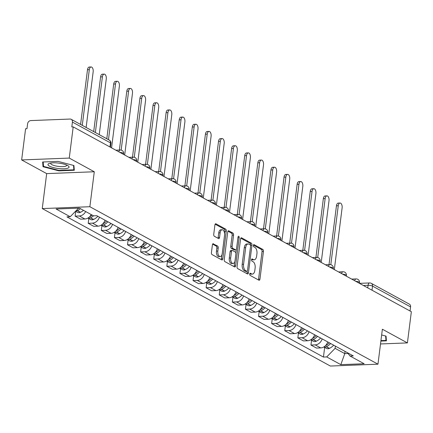 <?xml version="1.0" encoding="UTF-8"?>
<svg xmlns="http://www.w3.org/2000/svg" width="433" height="433" viewBox="0 0 433 433"><rect width="100%" height="100%" fill="white"/><g stroke="black" fill="none" stroke-linecap="round" stroke-linejoin="round"><path stroke-width="0.65" d="M249.727 274.029A1.12 0.59 87.8 0 0 250.166 275.426L258.929 280.211A1.602 0.844 87.8 0 0 259.183 280.275A1.602 0.844 87.8 0 0 259.946 279.123L263.443 251.427A1.602 0.844 87.8 0 0 262.815 249.435L254.057 244.65A1.12 0.59 87.8 0 0 253.873 244.602A1.12 0.59 87.8 0 0 253.343 245.408A1.12 0.59 87.8 0 0 253.781 246.805L254.918 247.422A5.131 2.706 87.8 0 1 256.931 253.787L256.639 256.098A5.131 2.706 87.8 0 1 254.203 259.784A5.131 2.706 87.8 0 1 253.381 259.578L252.25 258.961A1.12 0.59 87.8 0 0 252.066 258.912A1.12 0.59 87.8 0 0 251.535 259.719A1.12 0.59 87.8 0 0 251.974 261.115L253.11 261.732A5.131 2.706 87.8 0 1 255.124 268.097L254.831 270.409A5.131 2.706 87.8 0 1 252.396 274.094A5.131 2.706 87.8 0 1 251.573 273.889L250.442 273.272A1.12 0.59 87.8 0 0 250.258 273.223A1.12 0.59 87.8 0 0 249.727 274.029M213.431 243.747A1.602 0.844 87.8 0 0 213.171 243.682A1.602 0.844 87.8 0 0 212.408 244.834L211.428 252.607A1.602 0.844 87.8 0 0 212.056 254.593L221.788 259.908A1.602 0.844 87.8 0 0 222.042 259.973A1.602 0.844 87.8 0 0 222.806 258.82L226.302 231.125A1.602 0.844 87.8 0 0 225.674 229.138L215.948 223.818A1.602 0.844 87.8 0 0 215.688 223.753A1.602 0.844 87.8 0 0 214.925 224.906L213.74 234.291A1.602 0.844 87.8 0 0 214.373 236.283L218.535 238.556A1.602 0.844 87.8 0 0 218.789 238.621A1.602 0.844 87.8 0 0 219.553 237.468L220.143 232.813A4.292 2.262 87.8 0 1 222.178 229.734A4.292 2.262 87.8 0 1 224.554 235.227L222.248 253.462A4.292 2.262 87.8 0 1 220.213 256.542A4.292 2.262 87.8 0 1 217.837 251.048L218.221 248.012A1.602 0.844 87.8 0 0 217.593 246.02L212.922 243.763M89.869 206.72L94.286 171.76L69.258 158.083L73.199 126.885L411.35 311.711L407.41 342.909L382.377 329.226L377.966 364.185L89.869 206.72L42.261 208.576L330.357 366.042L377.966 364.185M237.067 266.62A1.602 0.844 87.8 0 0 237.695 268.606L247.427 273.927A1.602 0.844 87.8 0 0 247.681 273.992A1.602 0.844 87.8 0 0 248.445 272.839L251.946 245.138A1.602 0.844 87.8 0 0 251.313 243.151L241.587 237.831A1.602 0.844 87.8 0 0 241.327 237.771A1.602 0.844 87.8 0 0 240.569 238.919L237.067 266.62M234.605 266.917L224.879 261.602A1.602 0.844 87.8 0 1 224.245 259.611L227.747 231.915A1.602 0.844 87.8 0 1 228.51 230.762A1.602 0.844 87.8 0 1 228.765 230.827L232.927 233.1A1.602 0.844 87.8 0 1 233.56 235.092L232.142 246.323A1.602 0.844 87.8 0 0 232.77 248.315L235.53 249.825A1.602 0.844 87.8 0 0 235.79 249.884A1.602 0.844 87.8 0 0 236.553 248.737L238.031 237.04A1.12 0.59 87.8 0 1 238.561 236.234A1.12 0.59 87.8 0 1 239.184 237.668L235.628 265.83A1.602 0.844 87.8 0 1 234.865 266.982A1.602 0.844 87.8 0 1 234.605 266.917M69.258 158.083L21.65 159.939L25.59 128.742L26.981 128.688L27.593 123.827A3.269 2.652 -61.3 0 1 30.765 120.585L70.043 119.053A3.269 2.652 -61.3 0 1 71.218 119.319L109.268 140.113A3.269 2.652 118.7 0 1 110.475 142.874L72.425 122.079A3.269 2.652 -61.3 0 0 71.218 119.319M21.65 159.939L46.677 173.617L42.261 208.576M73.199 126.885L71.813 126.939L72.425 122.079M372.012 290.207L372.526 286.11A3.269 2.652 118.7 0 0 371.319 283.35L409.369 304.145A3.269 2.652 118.7 0 1 410.576 306.905L372.526 286.11A3.269 0.834 -172.8 0 0 368.072 285.298L363.363 285.482M410.056 311.008L410.576 306.905M380.52 343.959L407.41 342.909M322.168 338.893A7.518 6.094 118.7 0 1 315.192 344.879L320.734 347.91A7.518 6.094 -61.3 0 0 327.711 341.924M320.734 347.91L316.501 348.072L310.959 345.047L311.56 340.273M315.192 344.879L310.959 345.047M298.461 333.112L297.855 337.881L303.398 340.912L307.63 340.749A7.518 6.094 -61.3 0 0 314.607 334.758M309.065 331.732A7.518 6.094 118.7 0 1 302.088 337.718L297.855 337.881M285.358 325.952L284.752 330.72L290.299 333.751L294.532 333.583A7.518 6.094 -61.3 0 0 301.509 327.597M295.961 324.566A7.518 6.094 118.7 0 1 288.984 330.558L284.752 330.72M272.254 318.785L271.653 323.559L277.196 326.59L281.428 326.422A7.518 6.094 -61.3 0 0 288.405 320.436M282.863 317.405A7.518 6.094 118.7 0 1 275.886 323.391L271.653 323.559M259.151 311.625L258.55 316.399L264.092 319.43L268.325 319.262A7.518 6.094 -61.3 0 0 275.301 313.275M269.759 310.245A7.518 6.094 118.7 0 1 262.782 316.231L258.55 316.399M246.047 304.464L245.446 309.238L250.988 312.263L255.221 312.101A7.518 6.094 -61.3 0 0 262.198 306.115M256.655 303.084A7.518 6.094 118.7 0 1 249.679 309.07L245.446 309.238M232.943 297.303L232.342 302.072L237.885 305.103L242.117 304.94A7.518 6.094 -61.3 0 0 249.094 298.949M243.552 295.923A7.518 6.094 118.7 0 1 236.575 301.909L232.342 302.072M219.845 290.142L219.239 294.911L224.781 297.942L229.019 297.78A7.518 6.094 -61.3 0 0 235.996 291.788M230.448 288.757A7.518 6.094 118.7 0 1 223.471 294.749L219.239 294.911M206.741 282.982L206.135 287.75L211.683 290.781L215.915 290.613A7.518 6.094 -61.3 0 0 222.892 284.627M217.35 281.596A7.518 6.094 118.7 0 1 210.373 287.588L206.135 287.75M193.638 275.816L193.037 280.589L198.579 283.62L202.812 283.453A7.518 6.094 -61.3 0 0 209.789 277.466M204.246 274.435A7.518 6.094 118.7 0 1 197.269 280.422L193.037 280.589M180.534 268.655L179.933 273.429L185.476 276.454L189.708 276.292A7.518 6.094 -61.3 0 0 196.685 270.306M191.142 267.275A7.518 6.094 118.7 0 1 184.166 273.261L179.933 273.429M167.43 261.494L166.829 266.263L172.372 269.294L176.604 269.131A7.518 6.094 -61.3 0 0 183.581 263.145M178.039 260.114A7.518 6.094 118.7 0 1 171.062 266.1L166.829 266.263M154.327 254.333L153.726 259.102L159.268 262.133L163.501 261.97A7.518 6.094 -61.3 0 0 170.478 255.979M164.935 252.953A7.518 6.094 118.7 0 1 157.958 258.939L153.726 259.102M141.228 247.173L140.622 251.941L146.165 254.972L150.403 254.804A7.518 6.094 -61.3 0 0 157.379 248.818M151.831 245.787A7.518 6.094 118.7 0 1 144.855 251.779L140.622 251.941M128.125 240.006L127.519 244.78L133.066 247.811L137.299 247.644A7.518 6.094 -61.3 0 0 144.276 241.657M138.733 238.626A7.518 6.094 118.7 0 1 131.756 244.613L127.519 244.78M115.021 232.846L114.42 237.62L119.963 240.651L124.195 240.483A7.518 6.094 -61.3 0 0 131.172 234.497M125.63 231.466A7.518 6.094 118.7 0 1 118.653 237.452L114.42 237.62M101.917 225.685L101.317 230.459L106.859 233.484L111.092 233.322A7.518 6.094 -61.3 0 0 118.068 227.336M112.526 224.305A7.518 6.094 118.7 0 1 105.549 230.291L101.317 230.459M88.814 218.524L88.213 223.293L93.755 226.324L97.988 226.161A7.518 6.094 -61.3 0 0 104.965 220.17M99.422 217.144A7.518 6.094 118.7 0 1 92.446 223.13L88.213 223.293M75.71 211.364L75.109 216.132L80.652 219.163L84.884 218.995A7.518 6.094 -61.3 0 0 91.222 214.568M85.674 211.537A7.518 6.094 118.7 0 1 79.342 215.97L75.109 216.132M335.396 346.124L335.115 348.343L344.776 353.62L348.035 353.496M345.058 351.401L344.776 353.62L340.82 364.651L326.709 356.938L335.115 348.343M347.396 352.679L350.026 356.029L364.137 363.742L340.82 364.651M78.6 208.143L70.2 216.733L66.936 216.863L323.446 357.068L326.709 356.938M70.2 216.733L56.09 209.02L79.407 208.111L93.517 215.823L96.781 215.699L353.29 355.904L350.026 356.029M380.883 341.063L386.425 340.847L386.052 336.116L381.652 334.969M94.286 171.76L46.677 173.617M42.634 161.996L43.008 166.727L58.845 170.856L74.314 170.256L73.94 165.52L58.103 161.395L42.634 161.996M324.663 347.434L323.446 357.068M43.343 164.064L43.008 166.727M58.904 170.396L58.845 170.856M249.792 273.726L250.187 273.943A5.131 2.706 87.8 0 0 251.005 274.149L252.396 274.094M254.203 259.784L252.818 259.838A5.131 2.706 87.8 0 1 251.995 259.632L251.6 259.416M258.344 279.897A1.602 0.844 87.8 0 0 258.561 279.177L262.057 251.481A1.602 0.844 87.8 0 0 261.429 249.489L253.408 245.105M250.528 245.43L250.555 245.192A1.602 0.844 87.8 0 0 249.928 243.205L240.78 238.204M246.848 273.607A1.602 0.844 87.8 0 0 247.059 272.893L247.281 271.139M246.794 271.274A1.12 0.59 87.8 0 0 246.972 271.318A1.12 0.59 87.8 0 0 247.503 270.511L250.577 246.204A1.12 0.59 87.8 0 0 250.133 244.807L248.937 244.158A5.131 2.706 87.8 0 0 248.12 243.952A5.131 2.706 87.8 0 0 245.679 247.638L243.579 264.254A5.131 2.706 87.8 0 0 245.598 270.62L246.794 271.274L245.403 271.329A1.12 0.59 87.8 0 0 245.581 271.372A1.12 0.59 87.8 0 0 245.76 271.318M248.12 243.952L246.729 244.006A5.131 2.706 87.8 0 0 244.293 247.692L245.679 247.638M245.403 271.329L244.207 270.674A5.131 2.706 87.8 0 1 242.193 264.309L244.293 247.692M227.958 231.195L231.541 233.154L232.927 233.1M235.79 249.884L234.399 249.938A1.602 0.844 87.8 0 1 234.145 249.879L231.384 248.369A1.602 0.844 87.8 0 1 230.751 246.377L232.169 235.146A1.602 0.844 87.8 0 0 231.541 233.154M236.304 249.511L235.861 253.04M234.762 261.749L234.237 265.884L235.628 265.83M230.67 257.981A4.292 2.262 87.8 0 0 233.041 263.475A4.292 2.262 87.8 0 0 235.076 260.39L235.888 253.965A1.602 0.844 87.8 0 0 235.26 251.979L232.499 250.469A1.602 0.844 87.8 0 0 232.24 250.404A1.602 0.844 87.8 0 0 231.482 251.557L230.67 257.981L229.279 258.036A4.292 2.262 87.8 0 0 231.65 263.529L233.041 263.475M231.108 250.523A1.602 0.844 87.8 0 0 230.854 250.458A1.602 0.844 87.8 0 0 230.091 251.611L231.482 251.557M229.279 258.036L230.091 251.611M234.026 266.598A1.602 0.844 87.8 0 0 234.237 265.884M220.213 256.542L218.822 256.596A4.292 2.262 87.8 0 1 216.451 251.102L216.836 248.066A1.602 0.844 87.8 0 0 216.202 246.074L212.619 244.115M222.178 229.734L220.792 229.788A4.292 2.262 87.8 0 0 218.752 232.867L220.143 232.813M217.956 238.242A1.602 0.844 87.8 0 0 218.167 237.522L218.752 232.867M224.597 233.717L224.916 231.179A1.602 0.844 87.8 0 0 224.289 229.192L215.136 224.191M221.203 259.594A1.602 0.844 87.8 0 0 221.415 258.874L221.929 254.815M334.314 269.607L342.119 207.84A3.762 1.981 87.8 0 0 340.04 203.028A3.762 1.981 87.8 0 0 338.254 205.729L336.452 205.799A3.762 1.981 -92.2 0 1 338.238 203.099L340.04 203.028M323.852 346.941A4.124 3.345 -61.3 0 0 326.195 346.752L326.39 346.665A12.422 10.067 -61.3 0 0 330.644 343.521M333.708 345.198A12.422 10.067 118.7 0 1 329.453 348.338L329.259 348.43A4.124 3.345 118.7 0 1 326.46 348.419L323.808 346.968M329.02 264.639L336.452 205.799M329.296 342.79A12.422 10.067 118.7 0 1 325.356 345.783M330.807 264.687L338.254 205.729M385.624 336.008L385.971 340.408L380.943 340.603M386.231 338.368L385.971 340.408M67.754 168.221A10.625 2.717 -172.8 0 0 68.041 165.763A10.625 2.717 -172.8 0 0 58.85 163.117A10.625 2.717 -172.8 0 0 49.297 163.393A10.625 2.717 -172.8 0 0 49.275 163.403A10.625 2.717 -172.8 0 0 53.427 167.609A10.625 2.717 -172.8 0 0 67.754 168.221M50.894 163.019A8.043 2.057 -172.8 0 0 50.715 163.376A8.043 2.057 -172.8 0 0 56.582 166.131A8.043 2.057 -172.8 0 0 65.686 166.207A8.043 2.057 -172.8 0 0 66.671 165.39A8.043 2.057 -172.8 0 0 66.59 165.005M73.513 165.411L73.859 169.812L58.872 170.396L43.527 166.396L43.181 161.974M74.119 167.771L73.859 169.812M321.216 262.447L329.015 200.679A3.762 1.981 87.8 0 0 326.937 195.868A3.762 1.981 87.8 0 0 325.151 198.568L323.348 198.639A3.762 1.981 -92.2 0 1 325.134 195.938L326.937 195.868M310.753 339.781A4.124 3.345 -61.3 0 0 313.091 339.591L313.286 339.504A12.422 10.067 -61.3 0 0 317.541 336.36M320.604 338.038A12.422 10.067 118.7 0 1 316.35 341.177L316.155 341.269A4.124 3.345 118.7 0 1 313.357 341.253L310.705 339.808M315.917 257.478L323.348 198.639M316.193 335.629A12.422 10.067 118.7 0 1 312.253 338.617M317.703 257.527L325.151 198.568M308.112 255.281L315.911 193.519A3.762 1.981 87.8 0 0 313.833 188.707A3.762 1.981 87.8 0 0 312.052 191.408L310.245 191.478A3.762 1.981 -92.2 0 1 312.031 188.777L313.833 188.707M297.65 332.614A4.124 3.345 -61.3 0 0 299.988 332.43L300.183 332.338A12.422 10.067 -61.3 0 0 304.437 329.199M307.5 330.877A12.422 10.067 118.7 0 1 303.252 334.016L303.051 334.108A4.124 3.345 118.7 0 1 300.253 334.092L297.601 332.641M302.813 250.312L310.245 191.478M303.095 328.463A12.422 10.067 118.7 0 1 299.149 331.456M304.599 250.366L312.052 191.408M295.008 248.12L302.813 186.358A3.762 1.981 87.8 0 0 300.735 181.546A3.762 1.981 87.8 0 0 298.949 184.247L297.141 184.317A3.762 1.981 -92.2 0 1 298.927 181.616L300.735 181.546M284.546 325.454A4.124 3.345 -61.3 0 0 286.884 325.27L287.079 325.178A12.422 10.067 -61.3 0 0 291.333 322.038M294.397 323.711A12.422 10.067 118.7 0 1 290.148 326.855L289.948 326.942A4.124 3.345 118.7 0 1 287.155 326.931L284.497 325.481M289.709 243.151L297.141 184.317M289.991 321.302A12.422 10.067 118.7 0 1 286.051 324.295M291.501 243.205L298.949 184.247M281.905 240.959L289.709 179.197A3.762 1.981 87.8 0 0 287.631 174.385A3.762 1.981 87.8 0 0 285.845 177.086L284.043 177.157A3.762 1.981 -92.2 0 1 285.823 174.456L287.631 174.385M271.442 318.293A4.124 3.345 -61.3 0 0 273.78 318.109L273.975 318.017A12.422 10.067 -61.3 0 0 278.23 314.878M281.298 316.55A12.422 10.067 118.7 0 1 277.044 319.695L276.849 319.781A4.124 3.345 118.7 0 1 274.051 319.77L271.399 318.32M276.606 235.99L284.043 177.157M276.887 314.142A12.422 10.067 118.7 0 1 272.947 317.135M278.397 236.045L285.845 177.086M268.801 233.798L276.606 172.031A3.762 1.981 87.8 0 0 274.527 167.219A3.762 1.981 87.8 0 0 272.741 169.92L270.939 169.99A3.762 1.981 -92.2 0 1 272.725 167.29L274.527 167.219M258.339 311.132A4.124 3.345 -61.3 0 0 260.677 310.943L260.877 310.856A12.422 10.067 -61.3 0 0 265.126 307.711M268.195 309.389A12.422 10.067 118.7 0 1 263.941 312.529L263.746 312.621A4.124 3.345 118.7 0 1 260.947 312.61L258.295 311.159M263.502 228.83L270.939 169.99M263.784 306.981A12.422 10.067 118.7 0 1 259.843 309.974M265.294 228.878L272.741 169.92M255.703 226.638L263.502 164.87A3.762 1.981 87.8 0 0 261.424 160.058A3.762 1.981 87.8 0 0 259.638 162.759L257.835 162.83A3.762 1.981 -92.2 0 1 259.621 160.129L261.424 160.058M245.235 303.971A4.124 3.345 -61.3 0 0 247.579 303.782L247.773 303.695A12.422 10.067 -61.3 0 0 252.028 300.551M255.091 302.229A12.422 10.067 118.7 0 1 250.837 305.368L250.642 305.46A4.124 3.345 118.7 0 1 247.844 305.449L245.192 303.998M250.404 221.669L257.835 162.83M250.68 299.82A12.422 10.067 118.7 0 1 246.74 302.813M252.19 221.718L259.638 162.759M242.599 219.477L250.398 157.709A3.762 1.981 87.8 0 0 248.32 152.898A3.762 1.981 87.8 0 0 246.534 155.599L244.732 155.669A3.762 1.981 -92.2 0 1 246.518 152.968L248.32 152.898M232.137 296.805A4.124 3.345 -61.3 0 0 234.475 296.621L234.67 296.529A12.422 10.067 -61.3 0 0 238.924 293.39M241.987 295.068A12.422 10.067 118.7 0 1 237.733 298.207L237.538 298.299A4.124 3.345 118.7 0 1 234.74 298.283L232.088 296.832M237.3 214.503L244.732 155.669M237.576 292.654A12.422 10.067 118.7 0 1 233.636 295.647M239.086 214.557L246.534 155.599M229.495 212.311L237.295 150.549A3.762 1.981 87.8 0 0 235.216 145.737A3.762 1.981 87.8 0 0 233.436 148.438L231.628 148.508A3.762 1.981 -92.2 0 1 233.414 145.807L235.216 145.737M219.033 289.645A4.124 3.345 -61.3 0 0 221.371 289.46L221.566 289.368A12.422 10.067 -61.3 0 0 225.82 286.229M228.884 287.907A12.422 10.067 118.7 0 1 224.635 291.046L224.435 291.133A4.124 3.345 118.7 0 1 221.642 291.122L218.984 289.672M224.197 207.342L231.628 148.508M224.478 285.493A12.422 10.067 118.7 0 1 220.532 288.486M225.988 207.396L233.436 148.438M216.392 205.15L224.197 143.388A3.762 1.981 87.8 0 0 222.118 138.576A3.762 1.981 87.8 0 0 220.332 141.277L218.524 141.347A3.762 1.981 -92.2 0 1 220.31 138.647L222.118 138.576M205.929 282.484A4.124 3.345 -61.3 0 0 208.268 282.3L208.462 282.208A12.422 10.067 -61.3 0 0 212.717 279.069M215.786 280.741A12.422 10.067 118.7 0 1 211.531 283.886L211.336 283.972A4.124 3.345 118.7 0 1 208.538 283.961L205.886 282.511M211.093 200.181L218.524 141.347M211.374 278.332A12.422 10.067 118.7 0 1 207.434 281.326M212.884 200.235L220.332 141.277M203.288 197.989L211.093 136.227A3.762 1.981 87.8 0 0 209.015 131.41A3.762 1.981 87.8 0 0 207.228 134.111L205.426 134.181A3.762 1.981 -92.2 0 1 207.207 131.48L209.015 131.41M192.826 275.323A4.124 3.345 -61.3 0 0 195.164 275.134L195.364 275.047A12.422 10.067 -61.3 0 0 199.613 271.908M202.682 273.58A12.422 10.067 118.7 0 1 198.428 276.719L198.233 276.811A4.124 3.345 118.7 0 1 195.435 276.801L192.782 275.35M197.989 193.021L205.426 134.181M198.271 271.172A12.422 10.067 118.7 0 1 194.33 274.165M199.781 193.069L207.228 134.111M190.184 190.829L197.989 129.061A3.762 1.981 87.8 0 0 195.911 124.249A3.762 1.981 87.8 0 0 194.125 126.95L192.322 127.021A3.762 1.981 -92.2 0 1 194.108 124.32L195.911 124.249M179.722 268.162A4.124 3.345 -61.3 0 0 182.06 267.973L182.261 267.886A12.422 10.067 -61.3 0 0 186.509 264.742M189.578 266.419A12.422 10.067 118.7 0 1 185.324 269.559L185.129 269.651A4.124 3.345 118.7 0 1 182.331 269.64L179.679 268.189M184.891 185.86L192.322 127.021M185.167 264.011A12.422 10.067 118.7 0 1 181.227 267.004M186.677 185.909L194.125 126.95M177.086 183.668L184.886 121.9A3.762 1.981 87.8 0 0 182.807 117.089A3.762 1.981 87.8 0 0 181.021 119.789L179.219 119.86A3.762 1.981 -92.2 0 1 181.005 117.159L182.807 117.089M166.624 261.002A4.124 3.345 -61.3 0 0 168.962 260.812L169.157 260.726A12.422 10.067 -61.3 0 0 173.411 257.581M176.475 259.259A12.422 10.067 118.7 0 1 172.22 262.398L172.025 262.49A4.124 3.345 118.7 0 1 169.227 262.474L166.575 261.029M171.787 178.694L179.219 119.86M172.063 256.845A12.422 10.067 118.7 0 1 168.123 259.838M173.573 178.748L181.021 119.789M163.983 176.502L171.782 114.74A3.762 1.981 87.8 0 0 169.704 109.928A3.762 1.981 87.8 0 0 167.923 112.629L166.115 112.699A3.762 1.981 -92.2 0 1 167.901 109.998L169.704 109.928M153.52 253.835A4.124 3.345 -61.3 0 0 155.858 253.651L156.053 253.559A12.422 10.067 -61.3 0 0 160.307 250.42M163.371 252.098A12.422 10.067 118.7 0 1 159.117 255.237L158.922 255.324A4.124 3.345 118.7 0 1 156.124 255.313L153.471 253.862M158.684 171.533L166.115 112.699M158.965 249.684A12.422 10.067 118.7 0 1 155.019 252.677M160.47 171.587L167.923 112.629M150.879 169.341L158.684 107.579A3.762 1.981 87.8 0 0 156.605 102.767A3.762 1.981 87.8 0 0 154.819 105.468L153.011 105.538A3.762 1.981 -92.2 0 1 154.798 102.838L156.605 102.767M140.416 246.675A4.124 3.345 -61.3 0 0 142.755 246.491L142.95 246.399A12.422 10.067 -61.3 0 0 147.204 243.259M150.267 244.932A12.422 10.067 118.7 0 1 146.018 248.077L145.818 248.163A4.124 3.345 118.7 0 1 143.025 248.152L140.368 246.702M145.58 164.372L153.011 105.538M145.861 242.523A12.422 10.067 118.7 0 1 141.921 245.516M147.372 164.426L154.819 105.468M137.775 162.18L145.58 100.418A3.762 1.981 87.8 0 0 143.502 95.606A3.762 1.981 87.8 0 0 141.715 98.302L139.908 98.372A3.762 1.981 -92.2 0 1 141.694 95.677L143.502 95.606M127.313 239.514A4.124 3.345 -61.3 0 0 129.651 239.33L129.846 239.238A12.422 10.067 -61.3 0 0 134.1 236.099M137.169 237.771A12.422 10.067 118.7 0 1 132.915 240.916L132.72 241.002A4.124 3.345 118.7 0 1 129.922 240.992L127.27 239.541M132.476 157.211L139.908 98.372M132.758 235.363A12.422 10.067 118.7 0 1 128.817 238.356M134.268 157.26L141.715 98.302M124.672 155.019L132.476 93.252A3.762 1.981 87.8 0 0 130.398 88.44A3.762 1.981 87.8 0 0 128.612 91.141L126.809 91.211A3.762 1.981 -92.2 0 1 128.596 88.511L130.398 88.44M114.209 232.353A4.124 3.345 -61.3 0 0 116.547 232.164L116.748 232.077A12.422 10.067 -61.3 0 0 120.996 228.933M124.065 230.61A12.422 10.067 118.7 0 1 119.811 233.75L119.616 233.842A4.124 3.345 118.7 0 1 116.818 233.831L114.166 232.38M119.373 150.051L126.809 91.211M119.654 228.202A12.422 10.067 118.7 0 1 115.714 231.195M121.164 150.099L128.612 91.141M111.568 147.859L119.373 86.091A3.762 1.981 87.8 0 0 117.294 81.28A3.762 1.981 87.8 0 0 115.508 83.98L113.706 84.051A3.762 1.981 -92.2 0 1 115.492 81.35L117.294 81.28M101.106 225.192A4.124 3.345 -61.3 0 0 103.449 225.003L103.644 224.916A12.422 10.067 -61.3 0 0 107.898 221.772M110.962 223.45A12.422 10.067 118.7 0 1 106.707 226.589L106.513 226.681A4.124 3.345 118.7 0 1 103.714 226.67L101.062 225.22M106.794 138.766L113.706 84.051M106.55 221.041A12.422 10.067 118.7 0 1 102.61 224.034M108.472 139.68L115.508 83.98M99.233 134.631L106.269 78.93A3.762 1.981 87.8 0 0 104.191 74.119A3.762 1.981 87.8 0 0 102.404 76.82L100.602 76.89A3.762 1.981 -92.2 0 1 102.388 74.189L104.191 74.119M88.007 218.026A4.124 3.345 -61.3 0 0 90.345 217.842L90.54 217.75A12.422 10.067 -61.3 0 0 93.539 215.823M97.858 216.289A12.422 10.067 118.7 0 1 93.604 219.428L93.409 219.52A4.124 3.345 118.7 0 1 90.611 219.504L87.959 218.053M93.69 131.6L100.602 76.89M92.186 215.098A12.422 10.067 118.7 0 1 89.507 216.868M95.368 132.52L102.404 76.82M86.129 127.47L93.165 71.77A3.762 1.981 87.8 0 0 91.087 66.958A3.762 1.981 87.8 0 0 89.306 69.659L87.498 69.729A3.762 1.981 -92.2 0 1 89.285 67.028L91.087 66.958M75.797 211.006A4.124 3.345 -61.3 0 0 77.242 210.682L77.437 210.59A12.422 10.067 -61.3 0 0 80.424 208.668M83.493 210.346A12.422 10.067 118.7 0 1 80.5 212.267L80.305 212.354A4.124 3.345 118.7 0 1 77.507 212.343L75.542 211.272M80.587 124.439L87.498 69.729M78.844 208.132A12.422 10.067 118.7 0 1 77.967 208.793M82.265 125.359L89.306 69.659M367.747 287.88L368.072 285.298A3.269 1.721 87.8 0 1 369.625 282.949L359.455 283.35M92.446 223.13L97.988 226.161M105.549 230.291L111.092 233.322M118.653 237.452L124.195 240.483M131.756 244.613L137.299 247.644M144.855 251.779L150.403 254.804M157.958 258.939L163.501 261.97M171.062 266.1L176.604 269.131M184.166 273.261L189.708 276.292M197.269 280.422L202.812 283.453M210.373 287.588L215.915 290.613M223.471 294.749L229.019 297.78M236.575 301.909L242.117 304.94M249.679 309.07L255.221 312.101M262.782 316.231L268.325 319.262M275.886 323.391L281.428 326.422M288.984 330.558L294.532 333.583M302.088 337.718L307.63 340.749M79.342 215.97L84.884 218.995M359.406 283.317L359.498 282.603A3.269 0.834 -172.8 0 0 355.704 281.298M354.67 280.73A3.269 1.721 -92.2 0 1 356.126 278.928L351.683 279.101M346.303 276.157L346.395 275.442A3.269 0.834 -172.8 0 0 342.6 274.138M333.199 268.996L333.291 268.276A3.269 0.834 -172.8 0 0 329.502 266.972M320.095 261.835L320.187 261.115A3.269 0.834 -172.8 0 0 316.399 259.811M306.997 254.674L307.084 253.954A3.269 0.834 -172.8 0 0 303.295 252.65M293.893 247.514L293.98 246.794A3.269 0.834 -172.8 0 0 290.191 245.489M280.79 240.347L280.882 239.633A3.269 0.834 -172.8 0 0 277.088 238.329M267.686 233.187L267.778 232.467A3.269 0.834 -172.8 0 0 263.984 231.168M254.582 226.026L254.674 225.306A3.269 0.834 -172.8 0 0 250.886 224.002M241.479 218.865L241.571 218.145A3.269 0.834 -172.8 0 0 237.782 216.841M228.38 211.705L228.467 210.985A3.269 0.834 -172.8 0 0 224.678 209.68M215.277 204.538L215.369 203.824A3.269 0.834 -172.8 0 0 211.575 202.52M202.173 197.378L202.265 196.663A3.269 0.834 -172.8 0 0 198.471 195.359M189.069 190.217L189.161 189.497A3.269 0.834 -172.8 0 0 185.373 188.193M175.966 183.056L176.058 182.336A3.269 0.834 -172.8 0 0 172.269 181.032M162.862 175.895L162.954 175.176A3.269 0.834 -172.8 0 0 159.165 173.871M149.764 168.729L149.85 168.015A3.269 0.834 -172.8 0 0 146.062 166.71M136.66 161.569L136.752 160.854A3.269 0.834 -172.8 0 0 132.958 159.55M123.557 154.408L123.649 153.688A3.269 0.834 -172.8 0 0 119.854 152.389M341.567 273.569A3.269 1.721 -92.2 0 1 343.023 271.762L338.579 271.935M328.463 266.409A3.269 1.721 -92.2 0 1 329.919 264.601L325.475 264.774M315.359 259.248A3.269 1.721 -92.2 0 1 316.815 257.44L312.377 257.613M302.261 252.087A3.269 1.721 -92.2 0 1 303.717 250.279L299.273 250.453M289.157 244.921A3.269 1.721 -92.2 0 1 290.613 243.119L286.17 243.292M276.054 237.76A3.269 1.721 -92.2 0 1 277.51 235.953L273.066 236.126M262.95 230.6A3.269 1.721 -92.2 0 1 264.406 228.792L259.962 228.965M249.846 223.439A3.269 1.721 -92.2 0 1 251.302 221.631L246.859 221.804M236.748 216.278A3.269 1.721 -92.2 0 1 238.199 214.47L233.76 214.644M223.644 209.112A3.269 1.721 -92.2 0 1 225.1 207.31L220.657 207.483M210.541 201.951A3.269 1.721 -92.2 0 1 211.997 200.149L207.553 200.322M197.437 194.79A3.269 1.721 -92.2 0 1 198.893 192.983L194.449 193.156M184.334 187.63A3.269 1.721 -92.2 0 1 185.789 185.822L181.346 185.995M171.23 180.469A3.269 1.721 -92.2 0 1 172.686 178.661L168.242 178.834M158.132 173.308A3.269 1.721 -92.2 0 1 159.588 171.5L155.144 171.674M145.028 166.142A3.269 1.721 -92.2 0 1 146.484 164.34L142.04 164.513M131.924 158.981A3.269 1.721 -92.2 0 1 133.38 157.174L128.937 157.347M118.821 151.821A3.269 1.721 -92.2 0 1 120.277 150.013L115.833 150.186M109.955 146.976L110.475 142.874A3.269 0.834 -172.8 0 1 110.94 143.393A3.269 3.269 0 0 0 109.268 140.113M250.187 273.943L251.573 273.889M251.892 258.972L252.25 258.961M251.995 259.632L253.381 259.578M253.7 244.661L254.057 244.65M261.429 249.489L262.815 249.435M262.057 251.481L263.443 251.427M258.561 279.177L259.946 279.123M250.085 273.283L250.442 273.272M241.078 237.852L241.587 237.831M249.928 243.205L251.313 243.151M250.555 245.192L251.946 245.138M247.059 272.893L248.445 272.839M242.193 264.309L243.579 264.254M244.207 270.674L245.598 270.62M228.256 230.843L228.765 230.827M232.169 235.146L233.56 235.092M230.751 246.377L232.142 246.323M231.384 248.369L232.77 248.315M234.145 249.879L235.53 249.825M237.944 237.717L239.184 237.668M216.202 246.074L217.593 246.02M216.836 248.066L218.221 248.012M216.451 251.102L217.837 251.048M218.167 237.522L219.553 237.468M215.439 223.839L215.948 223.818M224.289 229.192L225.674 229.138M224.916 231.179L226.302 231.125M221.415 258.874L222.806 258.82M326.195 346.752L329.259 348.43M326.39 346.665L329.453 348.338M313.091 339.591L316.155 341.269M313.286 339.504L316.35 341.177M299.988 332.43L303.051 334.108M300.183 332.338L303.252 334.016M286.884 325.27L289.948 326.942M287.079 325.178L290.148 326.855M273.78 318.109L276.849 319.781M273.975 318.017L277.044 319.695M260.677 310.943L263.746 312.621M260.877 310.856L263.941 312.529M247.579 303.782L250.642 305.46M247.773 303.695L250.837 305.368M234.475 296.621L237.538 298.299M234.67 296.529L237.733 298.207M221.371 289.46L224.435 291.133M221.566 289.368L224.635 291.046M208.268 282.3L211.336 283.972M208.462 282.208L211.531 283.886M195.164 275.134L198.233 276.811M195.364 275.047L198.428 276.719M182.06 267.973L185.129 269.651M182.261 267.886L185.324 269.559M168.962 260.812L172.025 262.49M169.157 260.726L172.22 262.398M155.858 253.651L158.922 255.324M156.053 253.559L159.117 255.237M142.755 246.491L145.818 248.163M142.95 246.399L146.018 248.077M129.651 239.33L132.72 241.002M129.846 239.238L132.915 240.916M116.547 232.164L119.616 233.842M116.748 232.077L119.811 233.75M103.449 225.003L106.513 226.681M103.644 224.916L106.707 226.589M90.345 217.842L93.409 219.52M90.54 217.75L93.604 219.428M77.242 210.682L80.305 212.354M77.437 210.59L80.5 212.267M359.498 282.603A3.269 3.269 0 0 0 356.126 278.928M346.395 275.442A3.269 3.269 0 0 0 343.023 271.762M333.291 268.276A3.269 3.269 0 0 0 329.919 264.601M320.187 261.115A3.269 3.269 0 0 0 316.815 257.44M307.084 253.954A3.269 3.269 0 0 0 303.717 250.279M293.98 246.794A3.269 3.269 0 0 0 290.613 243.119M280.882 239.633A3.269 3.269 0 0 0 277.51 235.953M267.778 232.467A3.269 3.269 0 0 0 264.406 228.792M254.674 225.306A3.269 3.269 0 0 0 251.302 221.631M241.571 218.145A3.269 3.269 0 0 0 238.199 214.47M228.467 210.985A3.269 3.269 0 0 0 225.1 207.31M215.369 203.824A3.269 3.269 0 0 0 211.997 200.149M202.265 196.663A3.269 3.269 0 0 0 198.893 192.983M189.161 189.497A3.269 3.269 0 0 0 185.789 185.822M176.058 182.336A3.269 3.269 0 0 0 172.686 178.661M162.954 175.176A3.269 3.269 0 0 0 159.588 171.5M149.85 168.015A3.269 3.269 0 0 0 146.484 164.34M136.752 160.854A3.269 3.269 0 0 0 133.38 157.174M123.649 153.688A3.269 3.269 0 0 0 120.277 150.013M110.453 147.247L110.94 143.393M371.319 283.35A3.269 3.269 0 0 0 369.625 282.949M245.581 271.372L246.972 271.318M230.854 250.458L232.24 250.404"/></g></svg>
